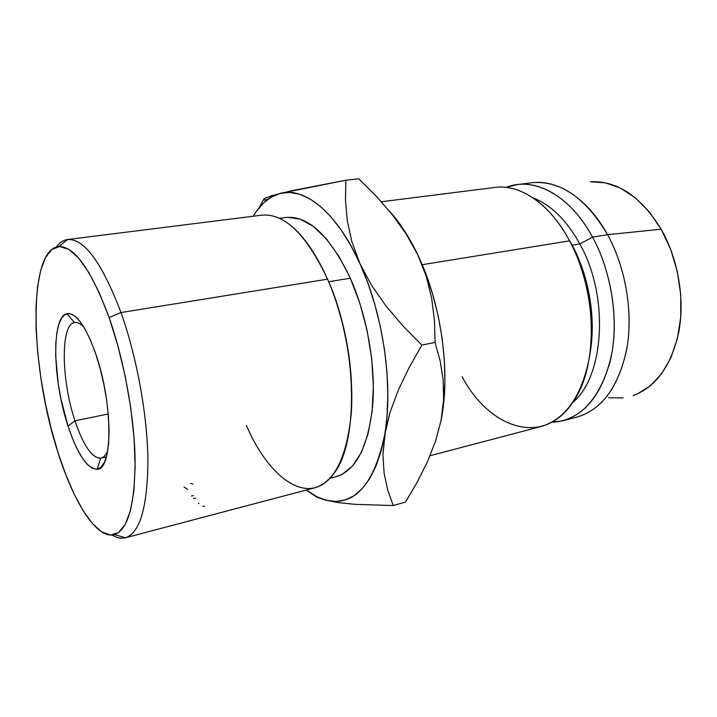 <?xml version="1.0" encoding="UTF-8"?>
<svg xmlns="http://www.w3.org/2000/svg" width="717" height="717" viewBox="0 0 717 717"><rect width="100%" height="100%" fill="white"/><g stroke="black" fill="none" stroke-linecap="round" stroke-linejoin="round"><path stroke-width="1.08" d="M74.98 420.825C83.369 445.553 91.937 458.02 100.676 458.208C103.571 457.697 105.955 455.044 107.81 450.258C106.017 454.883 103.741 457.509 100.972 458.145C92.17 458.351 83.504 445.911 74.98 420.825L108.258 413.96L74.98 420.825C61.223 380.36 60.318 323.905 74.685 322.542C77.49 322.094 80.591 323.69 83.97 327.302C80.465 323.555 77.266 321.987 74.389 322.596C60.291 324.693 61.339 380.682 74.98 420.825L68.025 426.086L74.98 420.825M95.558 353.356C113.017 402.336 112.999 470.101 97.127 469.276C87.205 468.748 77.508 454.354 68.025 426.086L60.811 398.419L58.265 384.007L55.693 356.331L55.774 343.99L56.786 333.226L58.74 324.469L61.572 318.07L65.22 314.36L69.567 313.553L74.46 315.794L79.73 321.099L85.153 329.327L90.503 340.216L95.558 353.356L100.066 368.18L103.822 384.052L106.654 400.247L108.437 416.03L109.092 430.693L108.617 443.608L107.048 454.246L104.494 462.214L101.07 467.269L96.956 469.294L92.332 468.326L87.384 464.482L82.312 458.011L77.275 449.2L72.462 438.428L68.025 426.086C52.655 380.342 51.131 316.564 66.959 313.661C75.966 312.46 85.493 325.688 95.558 353.356M283.349 220.325C299.446 229.906 314.189 249.516 327.561 279.173L120.994 312.549L109.118 317.523C124.211 360.418 134.464 416.891 135.101 460.323C134.877 505.01 128.011 529.764 114.487 534.586C96.992 539.784 73.788 502.85 58.023 452.517L65.803 474.699L74.308 494.416L83.306 510.97L92.538 523.679L101.689 531.897L110.427 535.043L118.386 532.677L125.188 524.539L130.458 510.612L133.864 491.199L135.137 466.964L134.124 438.903L130.826 408.358L125.35 376.864L117.973 346.051L109.118 317.523L99.242 292.67L88.881 272.585L78.538 258.003L68.68 249.31L59.708 246.531L51.92 249.417L45.547 257.52L40.726 270.237L37.544 286.89L36.011 306.742L36.101 329.058L37.759 353.105L40.896 378.182L45.404 403.572L51.167 428.578L58.023 452.517C30.284 368.386 27.165 249.677 58.66 246.585C74.353 245.949 91.176 269.592 109.118 317.523L120.994 312.549C102.101 262.87 84.337 238.537 67.694 239.523C63.383 240.078 59.592 242.588 56.32 247.06C59.556 242.633 63.302 240.123 67.568 239.541C84.221 238.394 102.029 262.727 120.994 312.549L327.561 279.173C306.482 234.584 284.64 213.236 262.046 215.136L67.568 239.541M285.841 217.484L287.983 217.287L300.405 219.223L313.419 226.464L326.495 238.985L339.007 256.453L350.344 278.223L328.673 281.754L350.344 278.223C329.874 235.794 308.435 215.539 286.011 217.466L279.496 218.3M533.367 198.107C547.152 207.527 559.233 221.768 569.603 240.84L422.179 264.716L569.603 240.84C549.939 203.682 519.87 183.839 494.909 187.424L381.363 201.764M535.124 182.468C562.236 181.715 586.381 199.12 607.541 234.692L592.565 237.121L579.838 243.968L572.22 245.223L567.622 237.246L572.22 245.223L579.838 243.968C566.564 220.128 550.943 204.757 532.982 197.856C550.943 204.757 566.564 220.128 579.838 243.968L592.565 237.121C569.836 194.737 533.314 176.185 506.148 187.379L517.163 184.61C542.491 180.989 572.847 200.491 592.565 237.121L607.541 234.692C587.797 198.421 557.27 179.125 531.709 182.772L517.163 184.61M633.048 395.632L637.234 393.992L650.31 385.827L661.728 373.593L670.924 357.658L677.386 338.603L680.729 317.246L680.72 294.535L677.323 271.564L670.691 249.435L661.164 229.207L607.541 234.692L661.164 229.207C641.177 196.87 617.991 181.034 591.606 181.706M326.513 500.358L339.159 502.716L354.879 504.32L393.239 505.548L387.772 490.186L384.124 473.345L382.914 454.721L384.778 434.152C374.65 482.693 356.143 504.956 329.255 500.941L317.084 497.231L310.183 492.821L317.084 497.231L326.513 500.358C319.728 498.629 312.997 495.187 306.311 490.034L316.887 496.747L326.513 500.358L336.031 501.47L345.28 499.946L354.073 495.689L362.228 488.662L369.56 478.875L375.878 466.408L380.996 451.423L389.931 412.633L398.204 390.326L409.066 367.678L421.865 345.101L435.067 342.403L440.175 360.956L443.16 379.956L443.608 399.683L441.08 420.305C450.921 372.625 441.349 303.515 417.679 254.669L426.185 276.197L431.616 297.985L434.43 320.123L435.067 342.403L440.175 360.956L443.16 379.956L443.608 399.683L441.08 420.305L435.479 441.34L441.08 420.305L443.805 401.511L444.907 381.22L444.334 359.862L442.075 337.931L438.168 315.946L432.701 294.4L425.808 273.822L417.679 254.669L408.502 237.354L398.527 222.216L389.214 210.879M633.075 395.623C656.189 386.938 671.471 365.509 678.918 331.353C684.914 298.442 678.04 258.756 661.164 229.207L649.235 211.82L635.522 197.991L620.698 188.239L605.453 182.817L590.432 181.786M608.536 397.72L623.109 397.944M562.944 420.745L551.687 422.295C579.282 420.825 598.776 400.552 610.149 361.485C619.407 323.6 612.417 273.509 592.565 237.121C610.875 270.757 618.448 316.197 611.951 352.854C603.804 390.819 587.474 413.449 562.944 420.745L577.113 417.016C601.868 409.667 618.395 387.144 626.712 349.448C633.371 313.051 625.887 268.015 607.541 234.692C625.43 267.208 633.048 310.909 627.169 346.84C619.748 384.088 604.162 407.148 580.403 416.03M579.838 243.968C609.45 296.417 604.431 376.452 572.668 402.551C604.431 376.452 609.45 296.417 579.838 243.968M572.22 245.223C589.159 276.475 596.194 319.182 590.073 353.069C596.194 319.182 589.159 276.475 572.22 245.223M430.057 455.716L541.245 426.454C565.426 419.248 581.451 396.465 589.32 358.088C595.567 321.028 587.859 274.969 569.603 240.84C597.584 291.192 598.274 366.952 572.928 402.174C543.119 447.291 489.442 428.407 462.107 376.748M339.159 502.716L354.879 504.32L393.239 505.548L405.562 502.043L417.294 482.021L427.511 461.578L435.622 440.919L441.08 420.305L435.622 440.919L427.511 461.578L417.294 482.021L405.562 502.043L393.239 505.548L387.772 490.186L384.124 473.345L382.914 454.721L387.09 414.919L387.834 394.099L386.965 372.159L384.473 349.591L380.422 326.934L374.892 304.725L368.018 283.484L359.988 263.686L350.998 245.779L341.283 230.121L331.075 216.982L320.598 206.568L310.094 198.985L299.769 194.289L289.802 192.425L280.383 193.33L271.635 196.843L263.686 202.794L256.632 210.995L253.235 216.247C258.102 207.957 263.838 201.728 270.443 197.551L280.383 193.33C304.51 186.662 337.017 212.402 359.988 263.686L351.895 241.817L347.252 220.558L345.46 199.944L345.89 180.236L292.742 190.507L271.626 195.669L263.677 199.003L266.303 197.525M280.383 193.33L345.89 180.236L345.46 199.944L347.252 220.558L351.895 241.817L359.988 263.686L371.558 285.312L386.113 306.123L403.178 326.163L421.865 345.101L403.178 326.163L386.113 306.123L371.558 285.312L359.988 263.686C383.263 314.18 393.427 385.423 384.778 434.152L389.931 412.633L398.204 390.326L409.066 367.678L421.865 345.101L435.067 342.403L434.43 320.123L431.616 297.985L426.185 276.197L417.679 254.669L406.207 234.047L392.244 214.607L376.192 196.135L358.805 178.766L345.89 180.236L358.805 178.766L376.192 196.135L392.244 214.607L406.207 234.047L417.679 254.669C409.165 236.888 399.674 222.288 389.223 210.879M329.901 478.311L336.255 476.653C355.838 470.657 367.964 447.184 372.625 406.216C375.986 366.521 367.238 316.063 350.344 278.223L359.889 303.363L367.149 330.671L371.711 358.778L373.369 386.266L372.087 411.764L367.991 434.108L361.395 452.346L352.701 465.844L342.385 474.242L335.977 476.724M263.193 200.133L259.151 207.688L263.193 200.133L267.414 199.64L263.193 200.133M335.816 300.629C344.662 326.674 349.851 353.427 351.375 380.897C349.851 353.427 344.662 326.674 335.816 300.629M125.385 537.795C121.209 538.843 116.799 537.92 112.148 535.025C116.844 537.956 121.307 538.861 125.511 537.768C139.94 532.91 147.415 507.295 147.935 460.914C147.514 415.797 136.875 357.03 120.994 312.549C136.902 357.102 147.55 415.985 147.944 461.121C147.388 507.528 139.869 533.089 125.385 537.795L314.888 487.766C334.66 481.663 346.768 457.087 351.213 414.041C354.332 372.302 345.029 319.065 327.561 279.173C357.989 345.845 359.092 445.114 332.715 474.995C308.211 507.018 269.225 478.759 246.343 425.378M192.927 484.163L190.722 483.339M187.603 489.442L184.081 487.058M198.896 503.612L198.501 503.164M204.65 506.292L202.786 506.31M195.562 498.261L193.572 498.297M193.411 495.608L191.421 495.967M100.676 458.208L97.127 469.276M100.972 458.145L106.385 456.926M67.694 239.523L58.66 246.585M270.443 197.551L271.626 195.669M125.511 537.768L114.496 534.586M74.389 322.596L66.959 313.661"/></g></svg>
